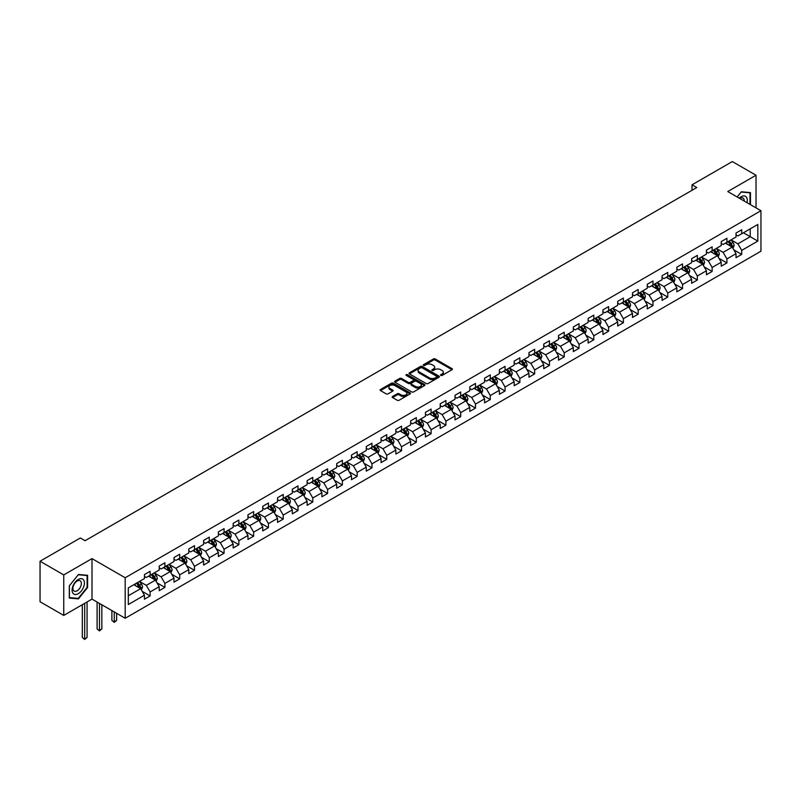 <?xml version="1.0" encoding="UTF-8"?>
<svg xmlns="http://www.w3.org/2000/svg" width="801" height="801" viewBox="0 0 801 801"><rect width="100%" height="100%" fill="white"/><g stroke="black" fill="none" stroke-linecap="round" stroke-linejoin="round"><path stroke-width="1.2" d="M440.82 375.429A0.921 0.531 0 0 0 442.122 375.429L452.004 369.712A1.312 0.761 0 0 0 452.395 369.181A1.312 0.761 0 0 0 452.004 368.64L435.263 358.968A1.312 0.761 0 0 0 433.401 358.968L423.509 364.675A0.921 0.531 0 0 0 424.81 365.436L426.092 364.695A4.215 2.433 0 0 1 432.049 364.695L433.441 365.496A4.215 2.433 0 0 1 434.673 367.218A4.215 2.433 0 0 1 433.441 368.941L432.17 369.672A0.921 0.531 0 0 0 433.471 370.432L434.743 369.692A4.215 2.433 0 0 1 440.7 369.692L442.102 370.493A4.215 2.433 0 0 1 443.333 372.215A4.215 2.433 0 0 1 442.102 373.937L440.82 374.668A0.921 0.531 0 0 0 440.82 375.429L440.82 374.668M392.55 396.475A1.312 0.761 0 0 0 392.16 397.006A1.312 0.761 0 0 0 392.55 397.546L397.246 400.26A1.312 0.761 0 0 0 399.108 400.26L410.082 393.922A1.312 0.761 0 0 0 410.472 393.381A1.312 0.761 0 0 0 410.082 392.84L393.341 383.178A1.312 0.761 0 0 0 391.479 383.178L380.495 389.516A1.312 0.761 0 0 0 380.105 390.047A1.312 0.761 0 0 0 380.495 390.588L386.172 393.862A1.312 0.761 0 0 0 388.034 393.862L392.73 391.148A1.312 0.761 0 0 0 393.121 390.618A1.312 0.761 0 0 0 392.73 390.077L389.917 388.455A3.524 2.033 0 0 1 388.885 387.013A3.524 2.033 0 0 1 391.058 385.141A3.524 2.033 0 0 1 394.893 385.581L405.927 391.949A3.524 2.033 0 0 1 406.958 393.381A3.524 2.033 0 0 1 404.775 395.263A3.524 2.033 0 0 1 400.941 394.823L399.108 393.762A1.312 0.761 0 0 0 397.246 393.762L392.55 396.475L392.55 397.546L397.246 394.853L397.246 393.762M92.005 558.607L63.75 574.918L40.05 561.231L40.05 601.741L63.75 615.428L92.005 599.108L125.186 618.272L125.186 577.761L92.005 558.607L92.005 599.108M756.024 207.859L756.024 175.239L727.769 191.549L760.95 210.713L125.186 577.761M756.024 175.239L732.314 161.562L692.024 184.821L692.024 190.298M40.05 561.231L80.34 537.972L85.086 540.705L696.77 187.554L692.024 184.821M426.182 383.549A1.312 0.761 0 0 0 428.044 383.549L439.028 377.211A1.312 0.761 0 0 0 439.409 376.67A1.312 0.761 0 0 0 439.028 376.14L422.277 366.468A1.312 0.761 0 0 0 420.415 366.468L409.431 372.805A1.312 0.761 0 0 0 409.051 373.346A1.312 0.761 0 0 0 409.431 373.877L426.182 383.549M406.598 375.619A0.921 0.531 0 0 1 407.529 375.749L407.529 374.658L424.56 384.49A1.312 0.761 0 0 1 424.941 385.031A1.312 0.761 0 0 1 424.56 385.561L413.576 391.909A1.312 0.761 0 0 1 411.714 391.909L394.963 382.237L394.963 381.156A1.312 0.761 0 0 0 394.583 381.697A1.312 0.761 0 0 0 394.963 382.237M394.963 381.156L399.669 378.442A1.312 0.761 0 0 1 401.521 378.442L408.32 382.367A1.312 0.761 0 0 0 410.182 382.367L413.296 380.565A1.312 0.761 0 0 0 413.686 380.034A1.312 0.761 0 0 0 413.296 379.494L406.227 375.409A0.921 0.531 0 0 1 407.529 374.658M125.186 618.272L760.95 251.214L760.95 210.713M142.208 591.368L150.117 595.934L150.117 591.939L159.219 586.692L159.219 590.687L164.906 587.403L164.906 583.408L174.007 578.152L174.007 582.147L179.694 578.863L179.694 574.868L188.796 569.611L188.796 573.606L194.493 570.322L194.493 566.327L203.594 561.07L203.594 565.065L209.281 561.781L209.281 557.786L218.383 552.53L218.383 556.525L224.07 553.241L224.07 549.246L233.171 543.989L233.171 547.994L238.858 544.71L238.858 540.705L247.96 535.458L247.96 539.453L253.647 536.169L253.647 532.174L262.748 526.918L262.748 530.913L268.435 527.629L268.435 523.634L277.536 518.377L277.536 522.372L283.224 519.088L283.224 515.093L292.325 509.837L292.325 513.831L298.012 510.547L298.012 506.552L307.113 501.296L307.113 505.301L312.801 502.017L312.801 498.012L321.902 492.765L321.902 496.76L327.599 493.476L327.599 489.481L336.7 484.225L336.7 488.22L342.387 484.935L342.387 480.94L351.489 475.684L351.489 479.679L357.176 476.395L357.176 472.4L366.277 467.143L366.277 471.138L371.964 467.854L371.964 463.859L381.066 458.603L381.066 462.598L386.753 459.313L386.753 455.318L395.854 450.072L395.854 454.067L401.541 450.783L401.541 446.788L410.643 441.531L410.643 445.526L416.33 442.242L416.33 438.247L425.431 432.991L425.431 436.986L431.118 433.701L431.118 429.706L440.22 424.45L440.22 428.445L445.917 425.161L445.917 421.166L455.018 415.909L455.018 419.904L460.705 416.62L460.705 412.625L469.807 407.379L469.807 411.374L475.494 408.089L475.494 404.094L484.595 398.838L484.595 402.833L490.282 399.549L490.282 395.554L499.383 390.297L499.383 394.292L505.071 391.008L505.071 387.013L514.172 381.757L514.172 385.752L519.859 382.467L519.859 378.472L528.96 373.216L528.96 377.211L534.647 373.927L534.647 369.932L543.749 364.685L543.749 368.68L549.436 365.396L549.436 361.401L558.537 356.145L558.537 360.14L564.224 356.856L564.224 352.861L573.326 347.604L573.326 351.599L579.023 348.315L579.023 344.32L588.124 339.063L588.124 343.058L593.811 339.774L593.811 335.779L602.913 330.523L602.913 334.518L608.6 331.234L608.6 327.239L617.701 321.992L617.701 325.987L623.388 322.703L623.388 318.708L632.49 313.451L632.49 317.446L638.177 314.162L638.177 310.167L647.278 304.911L647.278 308.906L652.965 305.622L652.965 301.627L662.067 296.37L662.067 300.365L667.754 297.081L667.754 293.086L676.855 287.829L676.855 291.824L682.542 288.54L682.542 284.545L691.643 279.289L691.643 283.294L697.341 280.01L697.341 276.005L706.432 270.758L706.432 274.753L712.129 271.469L712.129 267.474L721.23 262.217L721.23 266.212L726.918 262.928L726.918 258.933L736.019 253.677L736.019 257.672L741.706 254.388L741.706 250.393L757.826 241.091L757.826 224.45L750.237 228.826L750.237 236.706L757.826 241.091M150.117 595.934L144.43 599.218L144.43 595.223L128.31 604.535L128.31 587.894L144.43 578.582L144.43 574.587L150.117 571.303L150.117 575.298L159.219 570.052L159.219 566.057L164.906 562.773L164.906 566.768L174.007 561.511L174.007 557.516L179.694 554.232L179.694 558.227L188.796 552.97L188.796 548.975L194.493 545.691L194.493 549.686L203.594 544.43L203.594 540.435L209.281 537.151L209.281 541.146L218.383 535.889L218.383 531.894L224.07 528.61L224.07 532.605L233.171 527.358L233.171 523.353L238.858 520.069L238.858 524.074L247.96 518.818L247.96 514.823L253.647 511.539L253.647 515.534L262.748 510.277L262.748 506.282L268.435 502.998L268.435 506.993L277.536 501.736L277.536 497.741L283.224 494.457L283.224 498.452L292.325 493.196L292.325 489.201L298.012 485.917L298.012 489.912L307.113 484.665L307.113 480.66L312.801 477.376L312.801 481.381L321.902 476.124L321.902 472.129L327.599 468.845L327.599 472.84L336.7 467.584L336.7 463.589L342.387 460.305L342.387 464.3L351.489 459.043L351.489 455.048L357.176 451.764L357.176 455.759L366.277 450.502L366.277 446.507L371.964 443.223L371.964 447.218L381.066 441.972L381.066 437.967L386.753 434.683L386.753 438.688L395.854 433.431L395.854 429.436L401.541 426.152L401.541 430.147L410.643 424.89L410.643 420.895L416.33 417.611L416.33 421.606L425.431 416.35L425.431 412.355L431.118 409.071L431.118 413.066L440.22 407.809L440.22 403.814L445.917 400.53L445.917 404.525L455.018 399.268L455.018 395.273L460.705 391.989L460.705 395.984L469.807 390.738L469.807 386.743L475.494 383.459L475.494 387.454L484.595 382.197L484.595 378.202L490.282 374.918L490.282 378.913L499.383 373.656L499.383 369.661L505.071 366.377L505.071 370.372L514.172 365.116L514.172 361.121L519.859 357.837L519.859 361.832L528.96 356.575L528.96 352.58L534.647 349.296L534.647 353.291L543.749 348.045L543.749 344.05L549.436 340.765L549.436 344.76L558.537 339.504L558.537 335.509L564.224 332.225L564.224 336.22L573.326 330.963L573.326 326.968L579.023 323.684L579.023 327.679L588.124 322.423L588.124 318.428L593.811 315.143L593.811 319.138L602.913 313.882L602.913 309.887L608.6 306.603L608.6 310.598L617.701 305.351L617.701 301.356L623.388 298.072L623.388 302.067L632.49 296.811L632.49 292.816L638.177 289.531L638.177 293.526L647.278 288.27L647.278 284.275L652.965 280.991L652.965 284.986L662.067 279.729L662.067 275.734L667.754 272.45L667.754 276.445L676.855 271.189L676.855 267.194L682.542 263.909L682.542 267.904L691.643 262.658L691.643 258.663L697.341 255.379L697.341 259.374L706.432 254.117L706.432 250.122L712.129 246.838L712.129 250.833L721.23 245.577L721.23 241.582L726.918 238.297L726.918 242.292L736.019 237.036L736.019 233.041L741.706 229.757L741.706 233.752L757.826 224.45M148.606 576.179L155.424 580.114L146.323 585.371L139.504 581.436M144.43 576.4L146.323 577.491L150.117 575.298M146.323 585.371L150.117 591.939M155.424 580.114L159.219 586.692M163.394 567.639L170.223 571.584L161.121 576.83L154.293 572.895M159.219 567.859L161.121 568.95L164.906 566.768M161.121 576.83L164.906 583.408M170.223 571.584L174.007 578.152M178.182 559.098L185.011 563.043L175.91 568.299L169.081 564.355M174.007 559.318L175.91 560.41L179.694 558.227M175.91 568.299L179.694 574.868M185.011 563.043L188.796 569.611M192.971 550.557L199.799 554.502L190.698 559.759L183.87 555.814M188.796 550.778L190.698 551.879L194.493 549.686M190.698 559.759L194.493 566.327M199.799 554.502L203.594 561.07M207.759 542.027L214.588 545.962L205.487 551.218L198.658 547.273M203.594 542.247L205.487 543.338L209.281 541.146M205.487 551.218L209.281 557.786M214.588 545.962L218.383 552.53M222.548 533.486L229.376 537.421L220.275 542.678L213.446 538.743M218.383 533.706L220.275 534.798L224.07 532.605M220.275 542.678L224.07 549.246M229.376 537.421L233.171 543.989M237.336 524.945L244.165 528.89L235.063 534.137L228.235 530.202M233.171 525.166L235.063 526.257L238.858 524.074M235.063 534.137L238.858 540.705M244.165 528.89L247.96 535.458M252.125 516.405L258.953 520.35L249.852 525.606L243.023 521.661M247.96 516.625L249.852 517.716L253.647 515.534M249.852 525.606L253.647 532.174M258.953 520.35L262.748 526.918M266.923 507.864L273.742 511.809L264.64 517.066L257.822 513.121M262.748 508.084L264.64 509.186L268.435 506.993M264.64 517.066L268.435 523.634M273.742 511.809L277.536 518.377M281.712 499.333L288.53 503.268L279.429 508.525L272.61 504.58M277.536 499.544L279.429 500.645L283.224 498.452M279.429 508.525L283.224 515.093M288.53 503.268L292.325 509.837M296.5 490.793L303.329 494.728L294.227 499.984L287.399 496.049M292.325 491.013L294.227 492.104L298.012 489.912M294.227 499.984L298.012 506.552M303.329 494.728L307.113 501.296M311.289 482.252L318.117 486.197L309.016 491.444L302.187 487.509M307.113 482.472L309.016 483.564L312.801 481.381M309.016 491.444L312.801 498.012M318.117 486.197L321.902 492.765M326.077 473.711L332.906 477.656L323.804 482.913L316.976 478.968M321.902 473.932L323.804 475.023L327.599 472.84M323.804 482.913L327.599 489.481M332.906 477.656L336.7 484.225M340.866 465.171L347.694 469.116L338.593 474.372L331.764 470.427M336.7 465.391L338.593 466.492L342.387 464.3M338.593 474.372L342.387 480.94M347.694 469.116L351.489 475.684M355.654 456.64L362.483 460.575L353.381 465.832L346.553 461.887M351.489 456.85L353.381 457.952L357.176 455.759M353.381 465.832L357.176 472.4M362.483 460.575L366.277 467.143M370.442 448.099L377.271 452.034L368.17 457.291L361.341 453.356M366.277 448.32L368.17 449.411L371.964 447.218M368.17 457.291L371.964 463.859M377.271 452.034L381.066 458.603M385.241 439.559L392.059 443.504L382.958 448.75L376.14 444.815M381.066 439.779L382.958 440.87L386.753 438.688M382.958 448.75L386.753 455.318M392.059 443.504L395.854 450.072M400.029 431.018L406.848 434.963L397.747 440.22L390.928 436.275M395.854 431.238L397.747 432.33L401.541 430.147M397.747 440.22L401.541 446.788M406.848 434.963L410.643 441.531M414.818 422.477L421.646 426.422L412.545 431.679L405.717 427.734M410.643 422.698L412.545 423.799L416.33 421.606M412.545 431.679L416.33 438.247M421.646 426.422L425.431 432.991M429.606 413.947L436.435 417.882L427.334 423.138L420.505 419.193M425.431 414.157L427.334 415.258L431.118 413.066M427.334 423.138L431.118 429.706M436.435 417.882L440.22 424.45M444.395 405.406L451.223 409.341L442.122 414.598L435.293 410.663M440.22 405.626L442.122 406.718L445.917 404.525M442.122 414.598L445.917 421.166M451.223 409.341L455.018 415.909M459.183 396.865L466.012 400.81L456.91 406.057L450.082 402.122M455.018 397.086L456.91 398.177L460.705 395.984M456.91 406.057L460.705 412.625M466.012 400.81L469.807 407.379M473.972 388.325L480.8 392.27L471.699 397.526L464.87 393.581M469.807 388.545L471.699 389.636L475.494 387.454M471.699 397.526L475.494 404.094M480.8 392.27L484.595 398.838M488.76 379.784L495.589 383.729L486.487 388.986L479.659 385.041M484.595 380.004L486.487 381.106L490.282 378.913M486.487 388.986L490.282 395.554M495.589 383.729L499.383 390.297M503.549 371.253L510.377 375.188L501.276 380.445L494.447 376.5M499.383 371.464L501.276 372.565L505.071 370.372M501.276 380.445L505.071 387.013M510.377 375.188L514.172 381.757M518.347 362.713L525.166 366.648L516.064 371.904L509.246 367.969M514.172 362.933L516.064 364.024L519.859 361.832M516.064 371.904L519.859 378.472M525.166 366.648L528.96 373.216M533.136 354.172L539.954 358.117L530.853 363.364L524.034 359.429M528.96 354.392L530.853 355.484L534.647 353.291M530.853 363.364L534.647 369.932M539.954 358.117L543.749 364.685M547.924 345.631L554.753 349.576L545.651 354.833L538.823 350.888M543.749 345.852L545.651 346.943L549.436 344.76M545.651 354.833L549.436 361.401M554.753 349.576L558.537 356.145M562.713 337.091L569.541 341.036L560.44 346.292L553.611 342.347M558.537 337.311L560.44 338.412L564.224 336.22M560.44 346.292L564.224 352.861M569.541 341.036L573.326 347.604M577.501 328.56L584.33 332.495L575.228 337.752L568.4 333.807M573.326 328.77L575.228 329.872L579.023 327.679M575.228 337.752L579.023 344.32M584.33 332.495L588.124 339.063M592.289 320.02L599.118 323.954L590.017 329.211L583.188 325.276M588.124 320.24L590.017 321.331L593.811 319.138M590.017 329.211L593.811 335.779M599.118 323.954L602.913 330.523M607.078 311.479L613.906 315.424L604.805 320.67L597.977 316.735M602.913 311.699L604.805 312.79L608.6 310.598M604.805 320.67L608.6 327.239M613.906 315.424L617.701 321.992M621.866 302.938L628.695 306.883L619.594 312.14L612.765 308.195M617.701 303.158L619.594 304.25L623.388 302.067M619.594 312.14L623.388 318.708M628.695 306.883L632.49 313.451M636.665 294.398L643.483 298.342L634.382 303.599L627.563 299.654M632.49 294.618L634.382 295.709L638.177 293.526M634.382 303.599L638.177 310.167M643.483 298.342L647.278 304.911M651.453 285.857L658.272 289.802L649.17 295.058L642.352 291.113M647.278 286.077L649.17 287.179L652.965 284.986M649.17 295.058L652.965 301.627M658.272 289.802L662.067 296.37M666.242 277.326L673.07 281.261L663.969 286.518L657.14 282.573M662.067 277.546L663.969 278.638L667.754 276.445M663.969 286.518L667.754 293.086M673.07 281.261L676.855 287.829M681.03 268.786L687.859 272.72L678.757 277.977L671.929 274.042M676.855 269.006L678.757 270.097L682.542 267.904M678.757 277.977L682.542 284.545M687.859 272.72L691.643 279.289M695.819 260.245L702.647 264.19L693.546 269.436L686.717 265.501M691.643 260.465L693.546 261.557L697.341 259.374M693.546 269.436L697.341 276.005M702.647 264.19L706.432 270.758M710.607 251.704L717.436 255.649L708.334 260.906L701.506 256.961M706.432 251.925L708.334 253.016L712.129 250.833M708.334 260.906L712.129 267.474M717.436 255.649L721.23 262.217M725.396 243.164L732.224 247.108L723.123 252.365L716.294 248.42M721.23 243.384L723.123 244.485L726.918 242.292M723.123 252.365L726.918 258.933M732.224 247.108L736.019 253.677M743.408 232.771L750.237 236.706L737.911 243.824L731.083 239.879M736.019 234.853L737.911 235.945L741.706 233.752M737.911 243.824L741.706 250.393M63.75 574.918L63.75 615.428M128.31 595.774L140.636 588.655L133.817 584.72M140.636 588.655L144.43 595.223M733.786 249.822L741.706 254.388M718.998 258.353L726.918 262.928M704.209 266.893L712.129 271.469M689.421 275.434L697.341 280.01M674.632 283.975L682.542 288.54M659.844 292.515L667.754 297.081M645.055 301.056L652.965 305.622M630.257 309.587L638.177 314.162M615.468 318.127L623.388 322.703M600.68 326.668L608.6 331.234M585.891 335.208L593.811 339.774M571.103 343.749L579.023 348.315M556.315 352.28L564.224 356.856M541.526 360.82L549.436 365.396M526.738 369.361L534.647 373.927M511.939 377.902L519.859 382.467M497.151 386.442L505.071 391.008M482.362 394.973L490.282 399.549M467.574 403.514L475.494 408.089M452.785 412.054L460.705 416.62M437.997 420.595L445.917 425.161M423.208 429.136L431.118 433.701M408.42 437.666L416.33 442.242M393.631 446.207L401.541 450.783M378.833 454.748L386.753 459.313M364.044 463.288L371.964 467.854M349.256 471.829L357.176 476.395M334.468 480.36L342.387 484.935M319.679 488.9L327.599 493.476M304.891 497.441L312.801 502.017M290.102 505.982L298.012 510.547M275.314 514.522L283.224 519.088M260.515 523.053L268.435 527.629M245.727 531.594L253.647 536.169M230.938 540.134L238.858 544.71M216.15 548.675L224.07 553.241M201.361 557.216L209.281 561.781M186.573 565.746L194.493 570.322M171.784 574.287L179.694 578.863M156.996 582.828L164.906 587.403M750.477 204.666L750.477 192.6L741.325 191.779L737.15 196.966M69.297 598.067L78.448 598.888L87.599 587.503L87.599 575.308L78.448 574.487L69.297 585.871L69.297 598.067M77.477 598.327L78.448 598.888M441.191 375.559L442.102 375.028A4.215 2.433 0 0 0 443.333 373.306L443.333 372.215M434.673 367.218L434.673 368.31A4.215 2.433 0 0 1 433.441 370.032L432.53 370.563M452.004 368.64L452.004 369.712L435.263 360.07A1.312 0.761 0 0 0 433.401 360.07L423.879 365.556M439.008 377.221L422.277 367.559A1.312 0.761 0 0 0 420.415 367.559L409.451 373.887M436.705 377.051A0.921 0.531 0 0 0 436.705 376.3L421.997 367.809A0.921 0.531 0 0 0 420.695 367.809L419.344 368.59A4.215 2.433 0 0 0 418.112 370.302A4.215 2.433 0 0 0 419.344 372.024L429.396 377.832A4.215 2.433 0 0 0 435.354 377.832L436.705 377.051L436.705 378.142A0.921 0.531 0 0 0 436.976 377.772L436.976 376.67M418.112 370.302L418.112 371.404A4.215 2.433 0 0 0 419.344 373.126L419.344 372.024M436.705 378.142L435.354 378.923A4.215 2.433 0 0 1 429.396 378.923L419.344 373.126M394.983 382.247L399.669 379.544L399.669 378.442M413.686 380.034L413.686 381.126A1.312 0.761 0 0 1 413.296 381.666L410.182 383.459A1.312 0.761 0 0 1 408.32 383.459L401.521 379.544A1.312 0.761 0 0 0 399.669 379.544M407.529 375.749L424.54 385.571M415.369 386.442A3.524 2.033 0 0 0 419.203 386.883A3.524 2.033 0 0 0 421.376 385.001A3.524 2.033 0 0 0 420.345 383.569L416.46 381.316A1.312 0.761 0 0 0 414.598 381.316L411.484 383.118A1.312 0.761 0 0 0 411.093 383.659A1.312 0.761 0 0 0 411.484 384.2L415.369 386.442L415.369 387.534A3.524 2.033 0 0 0 419.203 387.974A3.524 2.033 0 0 0 421.376 386.092L421.376 385.001M411.093 383.659L411.093 384.75A1.312 0.761 0 0 0 411.484 385.291L411.484 384.2M415.369 387.534L411.484 385.291M406.958 393.381L406.958 394.472A3.524 2.033 0 0 1 404.775 396.355A3.524 2.033 0 0 1 400.941 395.914L399.108 394.853A1.312 0.761 0 0 0 397.246 394.853M388.885 387.013L388.885 388.115A3.524 2.033 0 0 0 389.917 389.546L389.917 388.455M392.71 391.158L389.917 389.546M410.082 392.84L410.082 393.922L393.341 384.27A1.312 0.761 0 0 0 391.479 384.27L380.515 390.598M732.975 248.41L734.096 245.567A3.554 2.053 -120 0 0 732.965 242.543L731.013 239.93M727.598 244.435L726.267 242.663M728.069 241.622L730.031 244.235A3.554 2.053 60 0 1 731.043 246.378L732.184 245.717A3.554 2.053 -120 0 0 731.163 243.584L729.21 240.971M728.319 241.481L730.492 244.375A1.812 1.041 60 0 1 730.822 244.926L732.184 245.717M749.416 192.5L749.996 192.841L749.996 204.385M737.17 196.986L741.135 192.05L749.996 192.841M747.003 202.653A8.711 5.036 120 0 0 745.491 196.325A8.711 5.036 120 0 0 739.253 198.177M744.229 201.051A5.967 3.444 120 0 0 742.998 198.057A5.967 3.444 120 0 0 739.784 198.488M78.258 593.691A8.711 5.036 120 0 0 84.415 583.018A8.711 5.036 120 0 0 78.258 579.463A8.711 5.036 120 0 0 72.09 590.137A8.711 5.036 120 0 0 78.258 593.691M77.136 590.798A5.967 3.444 120 0 0 81.031 585.541A5.967 3.444 120 0 0 80.12 580.765A5.967 3.444 120 0 0 77.136 581.055A5.967 3.444 120 0 0 73.241 586.312A5.967 3.444 120 0 0 74.153 591.098A5.967 3.444 120 0 0 77.136 590.798M69.397 585.781L78.258 574.758L87.119 575.549L87.119 587.373L78.258 598.397L69.397 597.606L69.397 585.781M86.538 575.208L87.119 575.549M718.187 256.941L719.308 254.107A3.554 2.053 -120 0 0 718.177 251.083L716.224 248.47M712.81 252.976L711.478 251.204M713.28 250.162L715.243 252.776A3.554 2.053 60 0 1 716.254 254.908L717.396 254.257A3.554 2.053 -120 0 0 716.374 252.115L714.422 249.511M713.531 250.022L715.704 252.916A1.812 1.041 60 0 1 716.024 253.466L717.396 254.257M703.398 265.481L704.52 262.638A3.554 2.053 -120 0 0 703.388 259.614L701.436 257.001M698.021 261.516L696.69 259.744M698.492 258.703L700.444 261.316A3.554 2.053 60 0 1 701.466 263.449L702.607 262.798A3.554 2.053 -120 0 0 701.586 260.655L699.633 258.042M698.742 258.563L700.915 261.456A1.812 1.041 60 0 1 701.235 262.007L702.607 262.798M688.6 274.022L689.731 271.179A3.554 2.053 -120 0 0 688.6 268.155L686.637 265.542M683.233 270.057L681.901 268.285M683.704 267.244L685.656 269.857A3.554 2.053 60 0 1 686.677 271.99L687.809 271.329A3.554 2.053 -120 0 0 686.797 269.196L684.835 266.583M683.954 267.093L686.117 269.997A1.812 1.041 60 0 1 686.447 270.548L687.809 271.329M673.811 282.563L674.943 279.719A3.554 2.053 -120 0 0 673.811 276.695L671.849 274.082M668.445 278.598L667.113 276.816M668.915 275.784L670.868 278.388A3.554 2.053 60 0 1 671.889 280.53L673.02 279.869A3.554 2.053 -120 0 0 672.009 277.737L670.047 275.123M669.155 275.634L671.328 278.538A1.812 1.041 60 0 1 671.659 279.088L673.02 279.869M659.023 291.103L660.154 288.26A3.554 2.053 -120 0 0 659.023 285.236L657.06 282.623M653.646 287.128L652.324 285.356M654.127 284.315L656.079 286.928A3.554 2.053 60 0 1 657.1 289.071L658.232 288.41A3.554 2.053 -120 0 0 657.221 286.277L655.258 283.664M654.367 284.175L656.54 287.068A1.812 1.041 60 0 1 656.87 287.619L658.232 288.41M644.234 299.634L645.366 296.801A3.554 2.053 -120 0 0 644.224 293.777L642.272 291.163M638.858 295.669L637.536 293.897M639.338 292.856L641.291 295.469A3.554 2.053 60 0 1 642.312 297.602L643.443 296.951A3.554 2.053 -120 0 0 642.432 294.808L640.47 292.205M639.578 292.715L641.751 295.609A1.812 1.041 60 0 1 642.082 296.16L643.443 296.951M629.446 308.175L630.577 305.341A3.554 2.053 -120 0 0 629.436 302.307L627.483 299.694M624.069 304.21L622.737 302.438M624.54 301.396L626.502 304.01A3.554 2.053 60 0 1 627.513 306.142L628.655 305.491A3.554 2.053 -120 0 0 627.634 303.349L625.681 300.735M624.79 301.256L626.963 304.15A1.812 1.041 60 0 1 627.293 304.7L628.655 305.491M614.657 316.715L615.779 313.872A3.554 2.053 -120 0 0 614.647 310.848L612.695 308.235M609.281 312.75L607.949 310.978M609.751 309.937L611.714 312.55A3.554 2.053 60 0 1 612.725 314.683L613.866 314.022A3.554 2.053 -120 0 0 612.845 311.889L610.893 309.276M610.002 309.787L612.174 312.69A1.812 1.041 60 0 1 612.505 313.241L613.866 314.022M599.869 325.256L600.99 322.413A3.554 2.053 -120 0 0 599.859 319.389L597.906 316.775M594.492 321.291L593.161 319.509M594.963 318.478L596.925 321.081A3.554 2.053 60 0 1 597.936 323.224L599.078 322.563A3.554 2.053 -120 0 0 598.057 320.43L596.104 317.817M595.213 318.327L597.386 321.231A1.812 1.041 60 0 1 597.716 321.782L599.078 322.563M585.08 333.797L586.202 330.953A3.554 2.053 -120 0 0 585.07 327.929L583.118 325.316M579.704 329.822L578.372 328.05M580.174 327.008L582.127 329.622A3.554 2.053 60 0 1 583.148 331.764L584.289 331.103A3.554 2.053 -120 0 0 583.268 328.971L581.316 326.357M580.425 326.868L582.597 329.772A1.812 1.041 60 0 1 582.918 330.312L584.289 331.103M570.282 342.327L571.413 339.494A3.554 2.053 -120 0 0 570.282 336.47L568.32 333.857M564.915 338.362L563.584 336.59M565.386 335.549L567.338 338.162A3.554 2.053 60 0 1 568.36 340.295L569.501 339.644A3.554 2.053 -120 0 0 568.48 337.501L566.527 334.898M565.636 335.409L567.799 338.302A1.812 1.041 60 0 1 568.129 338.853L569.501 339.644M555.493 350.868L556.625 348.035A3.554 2.053 -120 0 0 555.493 345.001L553.531 342.397M550.127 346.903L548.795 345.131M550.597 344.09L552.55 346.703A3.554 2.053 60 0 1 553.571 348.835L554.703 348.185A3.554 2.053 -120 0 0 553.691 346.042L551.729 343.429M550.848 343.949L553.01 346.843A1.812 1.041 60 0 1 553.341 347.394L554.703 348.185M540.705 359.409L541.836 356.565A3.554 2.053 -120 0 0 540.705 353.541L538.743 350.928M535.338 355.444L534.007 353.672M535.809 352.63L537.761 355.243A3.554 2.053 60 0 1 538.783 357.376L539.914 356.715A3.554 2.053 -120 0 0 538.903 354.583L536.94 351.969M536.049 352.49L538.222 355.384A1.812 1.041 60 0 1 538.552 355.934L539.914 356.715M525.917 367.949L527.048 365.106A3.554 2.053 -120 0 0 525.917 362.082L523.954 359.469M520.54 363.984L519.218 362.202M521.02 361.171L522.973 363.774A3.554 2.053 60 0 1 523.994 365.917L525.126 365.256A3.554 2.053 -120 0 0 524.114 363.123L522.152 360.51M521.261 361.021L523.433 363.924A1.812 1.041 60 0 1 523.764 364.475L525.126 365.256M511.128 376.49L512.26 373.646A3.554 2.053 -120 0 0 511.118 370.623L509.166 368.009M505.751 372.515L504.43 370.743M506.222 369.702L508.184 372.315A3.554 2.053 60 0 1 509.196 374.457L510.337 373.797A3.554 2.053 -120 0 0 509.326 371.664L507.363 369.051M506.472 369.561L508.645 372.465A1.812 1.041 60 0 1 508.975 373.006L510.337 373.797M496.34 385.031L497.471 382.187A3.554 2.053 -120 0 0 496.33 379.163L494.377 376.55M490.963 381.056L489.631 379.284M491.434 378.242L493.396 380.855A3.554 2.053 60 0 1 494.407 382.998L495.549 382.337A3.554 2.053 -120 0 0 494.527 380.195L492.575 377.591M491.684 378.102L493.857 380.996A1.812 1.041 60 0 1 494.187 381.546L495.549 382.337M481.551 393.561L482.673 390.728A3.554 2.053 -120 0 0 481.541 387.694L479.589 385.091M476.174 389.596L474.843 387.824M476.645 386.783L478.608 389.396A3.554 2.053 60 0 1 479.619 391.529L480.76 390.878A3.554 2.053 -120 0 0 479.739 388.735L477.786 386.122M476.895 386.643L479.068 389.536A1.812 1.041 60 0 1 479.399 390.087L480.76 390.878M466.763 402.102L467.884 399.258A3.554 2.053 -120 0 0 466.753 396.235L464.8 393.621M461.386 398.137L460.054 396.365M461.857 395.324L463.819 397.937A3.554 2.053 60 0 1 464.83 400.069L465.972 399.419A3.554 2.053 -120 0 0 464.95 397.276L462.998 394.663M462.107 395.183L464.28 398.077A1.812 1.041 60 0 1 464.6 398.628L465.972 399.419M451.974 410.643L453.096 407.799A3.554 2.053 -120 0 0 451.964 404.775L450.012 402.162M446.598 406.678L445.266 404.895M447.068 403.864L449.021 406.467A3.554 2.053 60 0 1 450.042 408.61L451.183 407.949A3.554 2.053 -120 0 0 450.162 405.817L448.21 403.203M447.318 403.714L449.491 406.618A1.812 1.041 60 0 1 449.812 407.168L451.183 407.949M437.176 419.183L438.307 416.34A3.554 2.053 -120 0 0 437.176 413.316L435.213 410.703M431.809 415.208L430.477 413.436M432.28 412.395L434.232 415.008A3.554 2.053 60 0 1 435.253 417.151L436.395 416.49A3.554 2.053 -120 0 0 435.374 414.357L433.421 411.744M432.53 412.255L434.693 415.158A1.812 1.041 60 0 1 435.023 415.699L436.395 416.49M422.387 427.724L423.519 424.88A3.554 2.053 -120 0 0 422.387 421.857L420.425 419.243M417.021 423.749L415.689 421.977M417.491 420.936L419.444 423.549A3.554 2.053 60 0 1 420.465 425.691L421.596 425.031A3.554 2.053 -120 0 0 420.585 422.898L418.623 420.285M417.732 420.795L419.904 423.689A1.812 1.041 60 0 1 420.235 424.24L421.596 425.031M407.599 436.255L408.73 433.421A3.554 2.053 -120 0 0 407.599 430.387L405.636 427.784M402.222 432.29L400.9 430.517M402.703 429.476L404.655 432.089A3.554 2.053 60 0 1 405.676 434.222L406.808 433.571A3.554 2.053 -120 0 0 405.797 431.429L403.834 428.815M402.943 429.336L405.116 432.23A1.812 1.041 60 0 1 405.446 432.78L406.808 433.571M392.81 444.795L393.942 441.952A3.554 2.053 -120 0 0 392.8 438.928L390.848 436.315M387.434 440.83L386.112 439.058M387.914 438.017L389.867 440.63A3.554 2.053 60 0 1 390.888 442.763L392.019 442.112A3.554 2.053 -120 0 0 391.008 439.969L389.046 437.356M388.155 437.877L390.327 440.77A1.812 1.041 60 0 1 390.658 441.321L392.019 442.112M378.022 453.336L379.153 450.492A3.554 2.053 -120 0 0 378.012 447.469L376.059 444.855M372.645 449.371L371.324 447.599M373.116 446.558L375.078 449.171A3.554 2.053 60 0 1 376.09 451.303L377.231 450.643A3.554 2.053 -120 0 0 376.21 448.51L374.257 445.897M373.366 446.407L375.539 449.311A1.812 1.041 60 0 1 375.869 449.862L377.231 450.643M363.233 461.877L364.355 459.033A3.554 2.053 -120 0 0 363.223 456.009L361.271 453.396M357.857 457.912L356.525 456.129M358.327 455.088L360.29 457.701A3.554 2.053 60 0 1 361.301 459.844L362.442 459.183A3.554 2.053 -120 0 0 361.421 457.051L359.469 454.437M358.578 454.948L360.75 457.852A1.812 1.041 60 0 1 361.081 458.392L362.442 459.183M348.445 470.417L349.566 467.574A3.554 2.053 -120 0 0 348.435 464.55L346.483 461.937M343.068 466.442L341.737 464.67M343.539 463.629L345.501 466.242A3.554 2.053 60 0 1 346.513 468.385L347.654 467.724A3.554 2.053 -120 0 0 346.633 465.591L344.68 462.978M343.789 463.489L345.962 466.382A1.812 1.041 60 0 1 346.292 466.933L347.654 467.724M333.657 478.948L334.778 476.114A3.554 2.053 -120 0 0 333.647 473.081L331.694 470.477M328.28 474.983L326.948 473.211M328.75 472.169L330.703 474.783A3.554 2.053 60 0 1 331.724 476.915L332.866 476.265A3.554 2.053 -120 0 0 331.844 474.122L329.892 471.509M329.001 472.029L331.173 474.923A1.812 1.041 60 0 1 331.494 475.474L332.866 476.265M318.868 487.489L319.989 484.645A3.554 2.053 -120 0 0 318.858 481.621L316.896 479.008M313.491 483.524L312.16 481.751M313.962 480.71L315.914 483.323A3.554 2.053 60 0 1 316.936 485.456L318.077 484.805A3.554 2.053 -120 0 0 317.056 482.663L315.103 480.049M314.212 480.57L316.375 483.464A1.812 1.041 60 0 1 316.705 484.014L318.077 484.805M304.07 496.029L305.201 493.186A3.554 2.053 -120 0 0 304.07 490.162L302.107 487.549M298.703 492.064L297.371 490.292M299.173 489.251L301.126 491.864A3.554 2.053 60 0 1 302.147 493.997L303.279 493.336A3.554 2.053 -120 0 0 302.267 491.203L300.305 488.59M299.424 489.101L301.587 492.004A1.812 1.041 60 0 1 301.917 492.555L303.279 493.336M289.281 504.57L290.413 501.726A3.554 2.053 -120 0 0 289.281 498.703L287.319 496.089M283.914 500.605L282.583 498.823M284.385 497.781L286.337 500.395A3.554 2.053 60 0 1 287.359 502.537L288.49 501.877A3.554 2.053 -120 0 0 287.479 499.744L285.516 497.131M284.625 497.641L286.798 500.545A1.812 1.041 60 0 1 287.128 501.096L288.49 501.877M274.493 513.111L275.624 510.267A3.554 2.053 -120 0 0 274.493 507.243L272.53 504.63M269.116 509.136L267.794 507.363M269.597 506.322L271.549 508.935A3.554 2.053 60 0 1 272.57 511.078L273.702 510.417A3.554 2.053 -120 0 0 272.69 508.285L270.728 505.671M269.837 506.182L272.01 509.076A1.812 1.041 60 0 1 272.34 509.626L273.702 510.417M259.704 521.641L260.836 518.808A3.554 2.053 -120 0 0 259.694 515.784L257.742 513.171M254.328 517.676L253.006 515.904M254.798 514.863L256.761 517.476A3.554 2.053 60 0 1 257.772 519.609L258.913 518.958A3.554 2.053 -120 0 0 257.902 516.815L255.94 514.202M255.048 514.723L257.221 517.616A1.812 1.041 60 0 1 257.552 518.167L258.913 518.958M244.916 530.182L246.047 527.338A3.554 2.053 -120 0 0 244.906 524.315L242.953 521.701M239.539 526.217L238.207 524.445M240.01 523.403L241.972 526.017A3.554 2.053 60 0 1 242.983 528.149L244.125 527.499A3.554 2.053 -120 0 0 243.103 525.356L241.151 522.743M240.26 523.263L242.433 526.157A1.812 1.041 60 0 1 242.763 526.708L244.125 527.499M230.127 538.723L231.249 535.879A3.554 2.053 -120 0 0 230.117 532.855L228.165 530.242M224.751 534.758L223.419 532.985M225.221 531.944L227.184 534.557A3.554 2.053 60 0 1 228.195 536.69L229.336 536.029A3.554 2.053 -120 0 0 228.315 533.897L226.363 531.283M225.471 531.794L227.644 534.698A1.812 1.041 60 0 1 227.975 535.248L229.336 536.029M215.339 547.263L216.46 544.42A3.554 2.053 -120 0 0 215.329 541.396L213.376 538.783M209.962 543.298L208.63 541.516M210.433 540.485L212.395 543.088A3.554 2.053 60 0 1 213.406 545.231L214.548 544.57A3.554 2.053 -120 0 0 213.527 542.437L211.574 539.824M210.683 540.335L212.856 543.238A1.812 1.041 60 0 1 213.176 543.789L214.548 544.57M200.55 555.804L201.672 552.96A3.554 2.053 -120 0 0 200.54 549.937L198.588 547.323M195.174 551.829L193.842 550.057M195.644 549.015L197.597 551.629A3.554 2.053 60 0 1 198.618 553.771L199.759 553.111A3.554 2.053 -120 0 0 198.738 550.978L196.786 548.365M195.895 548.875L198.067 551.769A1.812 1.041 60 0 1 198.388 552.32L199.759 553.111M185.752 564.335L186.883 561.501A3.554 2.053 -120 0 0 185.752 558.477L183.789 555.864M180.385 560.37L179.054 558.597M180.856 557.556L182.808 560.169A3.554 2.053 60 0 1 183.829 562.302L184.971 561.651A3.554 2.053 -120 0 0 183.95 559.509L181.997 556.905M181.106 557.416L183.269 560.31A1.812 1.041 60 0 1 183.599 560.86L184.971 561.651M170.963 572.875L172.095 570.042A3.554 2.053 -120 0 0 170.963 567.008L169.001 564.395M165.597 568.91L164.265 567.138M166.067 566.097L168.02 568.71A3.554 2.053 60 0 1 169.041 570.843L170.172 570.192A3.554 2.053 -120 0 0 169.161 568.049L167.199 565.436M166.308 565.957L168.48 568.85A1.812 1.041 60 0 1 168.811 569.401L170.172 570.192M114.263 611.964L114.263 621.766L116.636 620.395L116.636 613.336M116.636 620.395L114.263 622.367L111.89 620.395L111.89 610.592M111.89 620.395L114.263 622.367M156.175 581.416L157.306 578.572A3.554 2.053 -120 0 0 156.175 575.549L154.213 572.935M150.798 577.451L149.477 575.679M151.279 574.637L153.231 577.251A3.554 2.053 60 0 1 154.253 579.383L155.384 578.722A3.554 2.053 -120 0 0 154.373 576.59L152.41 573.977M151.519 574.487L153.692 577.391A1.812 1.041 60 0 1 154.022 577.942L155.384 578.722M99.474 603.423L99.474 630.297L101.847 628.935L101.847 604.795M101.847 628.935L99.474 630.908L97.101 628.935L97.101 602.062M97.101 628.935L99.474 630.908M141.387 589.957L142.518 587.113A3.554 2.053 -120 0 0 141.376 584.089L139.424 581.476M136.01 585.992L134.688 584.209M136.49 583.178L138.443 585.781A3.554 2.053 60 0 1 139.464 587.924L140.596 587.263A3.554 2.053 -120 0 0 139.584 585.13L137.622 582.517M136.731 583.028L138.903 585.932A1.812 1.041 60 0 1 139.234 586.482L140.596 587.263M84.686 603.333L84.686 638.838L87.059 637.476L87.059 601.972M87.059 637.476L84.686 639.438L82.313 637.476L82.313 604.705M82.313 637.476L84.686 639.438M442.102 375.028L442.102 373.937M432.17 370.432L432.17 369.672M433.441 370.032L433.441 368.941M423.509 365.436L423.509 364.675M433.401 360.07L433.401 358.968M435.263 360.07L435.263 358.968M409.431 373.877L409.431 372.805M420.415 367.559L420.415 366.468M422.277 367.559L422.277 366.468M439.028 377.211L439.028 376.14M429.396 378.923L429.396 377.832M435.354 378.923L435.354 377.832M401.521 379.544L401.521 378.442M408.32 383.459L408.32 382.367M410.182 383.459L410.182 382.367M413.296 381.666L413.296 380.565M424.56 385.561L424.56 384.49M399.108 394.853L399.108 393.762M400.941 395.914L400.941 394.823M392.73 391.148L392.73 390.077M380.495 390.588L380.495 389.516M391.479 384.27L391.479 383.178M393.341 384.27L393.341 383.178M731.874 246.908L734.076 245.637M731.163 243.584L732.965 242.543M728.64 245.036L730.031 244.235M717.085 255.449L719.288 254.177M716.374 252.115L718.177 251.083M713.851 253.577L715.243 252.776M702.297 263.98L704.5 262.708M701.586 260.655L703.388 259.614M699.063 262.117L700.444 261.316M687.508 272.52L689.711 271.249M686.797 269.196L688.6 268.155M684.274 270.658L685.656 269.857M672.71 281.061L674.923 279.789M672.009 277.737L673.811 276.695M669.476 279.199L670.868 278.388M657.921 289.602L660.134 288.33M657.221 286.277L659.023 285.236M654.687 287.729L656.079 286.928M643.133 298.142L645.336 296.871M642.432 294.808L644.224 293.777M639.899 296.27L641.291 295.469M628.344 306.673L630.547 305.401M627.634 303.349L629.436 302.307M625.11 304.811L626.502 304.01M613.556 315.214L615.759 313.942M612.845 311.889L614.647 310.848M610.322 313.351L611.714 312.55M598.768 323.754L600.97 322.483M598.057 320.43L599.859 319.389M595.533 321.892L596.925 321.081M583.979 332.295L586.182 331.023M583.268 328.971L585.07 327.929M580.745 330.423L582.127 329.622M569.191 340.836L571.393 339.564M568.48 337.501L570.282 336.47M565.957 338.963L567.338 338.162M554.402 349.376L556.605 348.095M553.691 346.042L555.493 345.001M551.158 347.504L552.55 346.703M539.604 357.907L541.816 356.635M538.903 354.583L540.705 353.541M536.37 356.045L537.761 355.243M524.815 366.447L527.018 365.176M524.114 363.123L525.917 362.082M521.581 364.585L522.973 363.774M510.027 374.988L512.229 373.717M509.326 371.664L511.118 370.623M506.793 373.116L508.184 372.315M495.238 383.529L497.441 382.257M494.527 380.195L496.33 379.163M492.004 381.656L493.396 380.855M480.45 392.069L482.653 390.788M479.739 388.735L481.541 387.694M477.216 390.197L478.608 389.396M465.661 400.6L467.864 399.329M464.95 397.276L466.753 396.235M462.427 398.738L463.819 397.937M450.873 409.141L453.076 407.869M450.162 405.817L451.964 404.775M447.639 407.278L449.021 406.467M436.084 417.681L438.287 416.41M435.374 414.357L437.176 413.316M432.85 415.809L434.232 415.008M421.286 426.222L423.499 424.951M420.585 422.898L422.387 421.857M418.052 424.35L419.444 423.549M406.497 434.763L408.71 433.481M405.797 431.429L407.599 430.387M403.263 432.89L404.655 432.089M391.709 443.293L393.912 442.022M391.008 439.969L392.8 438.928M388.475 441.431L389.867 440.63M376.921 451.834L379.123 450.562M376.21 448.51L378.012 447.469M373.687 449.972L375.078 449.171M362.132 460.375L364.335 459.103M361.421 457.051L363.223 456.009M358.898 458.502L360.29 457.701M347.344 468.915L349.546 467.644M346.633 465.591L348.435 464.55M344.11 467.043L345.501 466.242M332.555 477.456L334.758 476.174M331.844 474.122L333.647 473.081M329.321 475.584L330.703 474.783M317.767 485.987L319.969 484.715M317.056 482.663L318.858 481.621M314.533 484.124L315.914 483.323M302.978 494.527L305.181 493.256M302.267 491.203L304.07 490.162M299.734 492.665L301.126 491.864M288.18 503.068L290.393 501.796M287.479 499.744L289.281 498.703M284.946 501.196L286.337 500.395M273.391 511.609L275.594 510.337M272.69 508.285L274.493 507.243M270.157 509.736L271.549 508.935M258.603 520.149L260.806 518.878M257.902 516.815L259.694 515.784M255.369 518.277L256.761 517.476M243.814 528.68L246.017 527.408M243.103 525.356L244.906 524.315M240.58 526.818L241.972 526.017M229.026 537.221L231.229 535.949M228.315 533.897L230.117 532.855M225.792 535.358L227.184 534.557M214.237 545.761L216.44 544.49M213.527 542.437L215.329 541.396M211.003 543.899L212.395 543.088M199.449 554.302L201.652 553.03M198.738 550.978L200.54 549.937M196.215 552.43L197.597 551.629M184.661 562.843L186.863 561.571M183.95 559.509L185.752 558.477M181.426 560.97L182.808 560.169M169.862 571.373L172.075 570.102M169.161 568.049L170.963 567.008M166.628 569.511L168.02 568.71M155.074 579.914L157.286 578.642M154.373 576.59L156.175 575.549M151.84 578.052L153.231 577.251M140.285 588.455L142.488 587.183M139.584 585.13L141.376 584.089M137.051 586.592L138.443 585.781"/></g></svg>
